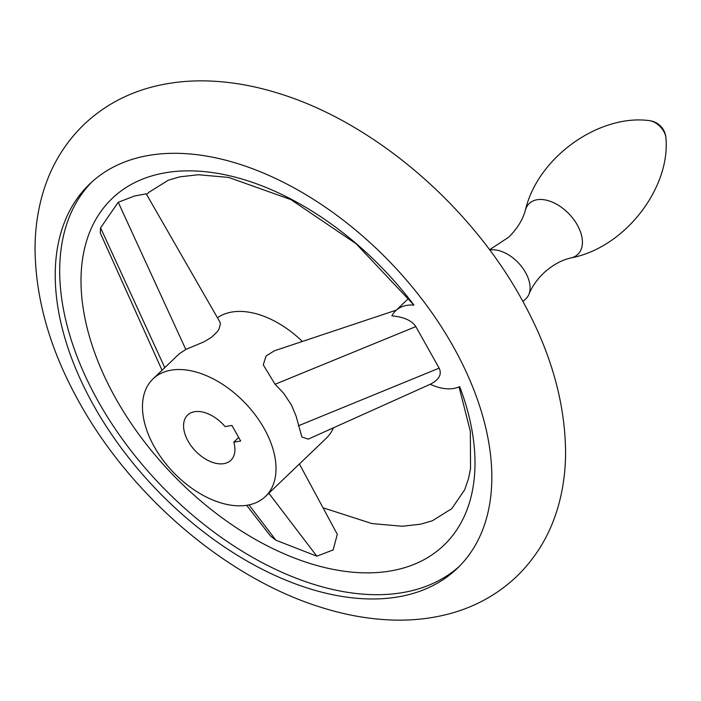 <?xml version="1.0" encoding="UTF-8"?>
<svg xmlns="http://www.w3.org/2000/svg" width="701" height="701" viewBox="0 0 701 701"><rect width="100%" height="100%" fill="white"/><g stroke="black" fill="none" stroke-linecap="round" stroke-linejoin="round"><path stroke-width="1.05" d="M489.762 250.02A31.282 19.172 46.3 0 1 525.557 272.514A31.282 19.172 46.3 0 1 528.913 294.315A31.282 19.172 46.3 0 1 526.039 298.582L522.955 301.535M93.732 405.59A265.924 162.982 -133.7 0 0 457.411 568.239A265.924 162.982 -133.7 0 0 453.328 346.688A265.924 162.982 -133.7 0 0 89.649 184.039A265.924 162.982 -133.7 0 0 93.732 405.59M459.611 566.066A265.924 162.982 46.3 0 1 98.201 401.322A265.924 162.982 46.3 0 1 91.919 181.936M275.064 384.271L415.824 326.605C411.873 320.559 403.89 316.975 391.877 315.871A50.051 30.678 46.3 0 1 395.679 310.762A50.051 30.678 46.3 0 1 413.932 305.075A239.979 147.087 -133.7 0 0 150.093 176.433A239.979 147.087 -133.7 0 0 115.735 398.448A239.979 147.087 -133.7 0 0 372.511 572.77A239.979 147.087 -133.7 0 0 459.698 386.628A50.051 30.678 46.3 0 1 430.256 384.262L308.247 439.141L301.868 436.968L296.05 415.973L291.406 404.968L283.712 393.34L275.064 384.271L263.252 364.818L266.1 355.942L274.529 350.737L396.363 310.105M146.658 194.571L148.884 192.302L168.319 180.218L179.833 176.836L198.295 174.742L228.692 177.432L290.845 199.575L356.108 243.738L413.932 305.075M162.054 370.251L100.269 232.942L100.585 227.834L118.232 202.265L134.592 195.991L146.237 193.844L219.921 322.057L220.386 323.792L219.176 328.673L217.354 331.643L211.684 337.172L203.982 341.825L185.818 349.466L179.141 353.891L153.002 378.917A81.342 49.85 46.3 0 1 264.242 428.67A81.342 49.85 46.3 0 1 265.486 496.439A81.342 49.85 46.3 0 1 154.246 446.686A81.342 49.85 46.3 0 1 153.002 378.917M299.406 463.974L337.304 534.328L333.124 549.943L316.843 556.182L275.887 540.208L270.525 536.037L246.629 505.281M333.431 427.812A81.342 49.85 46.3 0 1 326.202 438.318L265.486 496.439M415.824 326.605L439.141 368.148C442.077 374.369 439.115 379.74 430.256 384.262M225.047 426.576L231.943 425.446L240.688 441.034L233.792 442.165A31.282 19.172 46.3 0 1 230.874 460.277A31.282 19.172 46.3 0 1 188.096 441.139A31.282 19.172 46.3 0 1 187.614 415.08A31.282 19.172 46.3 0 1 225.047 426.576M233.792 442.165L238.69 437.477M217.45 317.746A81.342 49.85 46.3 0 1 302.359 341.457M489.57 249.758L508.821 237.104C517.364 228.508 522.885 219.527 525.373 210.169A35.173 21.556 46.3 0 1 548.051 200.609A35.173 21.556 46.3 0 1 577.335 225.03A35.173 21.556 46.3 0 1 571.07 257.907C561.606 259.983 552.397 265.101 543.433 273.267C536.826 279.743 531.98 286.753 528.913 294.315M525.373 210.169C538.044 156.411 599.907 114.026 649.108 120.607A15.001 9.192 46.3 0 1 663.794 131.455A15.001 9.192 46.3 0 1 665.95 138.202C670.375 187.64 625.327 247.593 571.07 257.907M298.372 425.805L439.141 368.148M268.842 493.224L316.843 556.182M248.943 504.869L275.887 540.208M164.779 367.639L100.585 227.834M185.818 349.466L118.232 202.265M665.95 138.202A18.769 18.769 0 0 0 649.108 120.607M516.646 576.502C536.002 557.716 549.654 535.038 557.593 508.479C562.842 490.805 565.505 472.255 565.584 452.811C565.243 401.971 550.399 350.395 521.036 298.083C469.03 204.368 373.738 122.859 279.874 93.759C256.075 86.197 232.679 81.947 209.695 81.018C190.269 80.247 171.622 82.096 153.738 86.565C126.846 93.338 103.599 105.982 83.989 124.498C64.632 143.284 50.98 165.962 43.041 192.521C37.793 210.195 35.129 228.745 35.05 248.189C35.392 299.029 50.235 350.605 79.599 402.917C131.604 496.632 226.896 578.141 320.769 607.241C344.568 614.803 367.955 619.053 390.939 619.982C410.365 620.753 429.021 618.904 446.905 614.435C473.788 607.662 497.035 595.018 516.646 576.502M395.679 310.762L408.604 298.389M322.995 507.761L371.942 523.568L402.339 526.258L420.802 524.164L432.315 520.782L451.751 508.698L464.675 489.815L468.548 478.459L470.546 468.513L470.336 431.352L459.059 386.908"/></g></svg>

